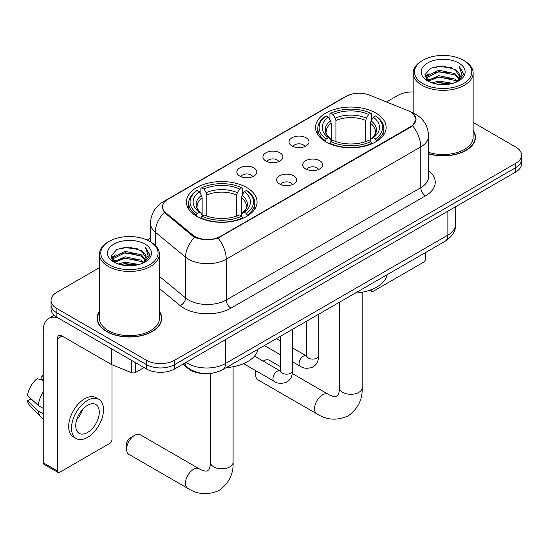 <?xml version="1.0" encoding="UTF-8"?>
<svg xmlns="http://www.w3.org/2000/svg" width="549" height="549" viewBox="0 0 549 549"><rect width="100%" height="100%" fill="white"/><g stroke="black" fill="none" stroke-linecap="round" stroke-linejoin="round"><path stroke-width="0.82" d="M246.727 187.538A35.308 20.382 0 0 0 208.249 183.119A35.308 20.382 0 0 0 186.454 201.95A35.308 20.382 0 0 0 196.796 216.368A35.308 20.382 0 0 0 235.274 220.78A35.308 20.382 0 0 0 257.069 201.95A35.308 20.382 0 0 0 246.727 187.538M375.797 113.019A35.308 20.382 0 0 0 337.319 108.606A35.308 20.382 0 0 0 315.524 127.437A35.308 20.382 0 0 0 325.866 141.848A35.308 20.382 0 0 0 364.344 146.267A35.308 20.382 0 0 0 386.139 127.437A35.308 20.382 0 0 0 375.797 113.019M291.951 145.931A9.992 5.771 180 0 1 289.968 144.298A9.992 5.771 180 0 1 293.276 137.126A9.992 5.771 180 0 1 306.081 137.772A9.992 5.771 180 0 1 308.064 144.298A9.992 5.771 180 0 1 291.951 145.931M304.867 146.528A5.998 3.459 0 0 0 303.254 144.84A5.998 3.459 0 0 0 297.345 143.962A5.998 3.459 0 0 0 293.166 146.528M265.853 160.994A9.992 5.771 180 0 1 263.87 159.361A9.992 5.771 180 0 1 267.178 152.19A9.992 5.771 180 0 1 279.983 152.835A9.992 5.771 180 0 1 281.966 159.361A9.992 5.771 180 0 1 265.853 160.994M278.768 161.591A5.998 3.459 0 0 0 277.156 159.91A5.998 3.459 0 0 0 271.254 159.032A5.998 3.459 0 0 0 267.068 161.591M239.755 176.064A9.992 5.771 180 0 1 237.772 174.431A9.992 5.771 180 0 1 241.086 167.26A9.992 5.771 180 0 1 253.892 167.905A9.992 5.771 180 0 1 255.875 174.431A9.992 5.771 180 0 1 239.755 176.064M252.67 176.661A5.998 3.459 0 0 0 251.065 174.973A5.998 3.459 0 0 0 245.156 174.095A5.998 3.459 0 0 0 240.977 176.661M305.656 168.907A9.992 5.771 180 0 1 303.672 167.28A9.992 5.771 180 0 1 306.987 160.109A9.992 5.771 180 0 1 319.786 160.747A9.992 5.771 180 0 1 321.769 167.28A9.992 5.771 180 0 1 305.656 168.907M318.571 169.504A5.998 3.459 0 0 0 316.965 167.822A5.998 3.459 0 0 0 311.057 166.944A5.998 3.459 0 0 0 306.877 169.504M279.558 183.977A9.992 5.771 180 0 1 277.581 182.343A9.992 5.771 180 0 1 280.889 175.172A9.992 5.771 180 0 1 293.694 175.817A9.992 5.771 180 0 1 295.678 182.343A9.992 5.771 180 0 1 279.558 183.977M292.473 184.574A5.998 3.459 0 0 0 290.867 182.886A5.998 3.459 0 0 0 284.958 182.007A5.998 3.459 0 0 0 280.779 184.574M408.25 110.768A17.987 10.383 180 0 1 410.652 111.934A17.987 10.383 180 0 1 415.922 119.277A17.987 10.383 180 0 1 410.652 126.62L220.348 236.489A17.987 10.383 180 0 1 192.898 235.102L165.736 212.71A17.987 10.383 180 0 1 162.483 206.753A17.987 10.383 180 0 1 167.754 199.411L346.433 96.253A17.987 10.383 180 0 1 369.463 95.087L408.25 110.768M203.933 373.526A19.984 11.536 180 0 1 188.211 368.612L182.858 364.2M99.458 311.393A32.309 18.652 0 0 0 97.132 318.351A32.309 18.652 0 0 0 106.595 331.541A32.309 18.652 0 0 0 141.8 335.583A32.309 18.652 0 0 0 161.749 318.351A32.309 18.652 0 0 0 159.416 311.393M97.461 320.033A32.309 18.652 0 0 0 97.351 320.527M413.342 113.924L416.156 119.167L412.635 125.755L410.885 127.018L218.09 238.074C210.96 240.222 203.83 240.222 196.7 238.074L192.665 236.029L164.295 212.408L162.25 207.22L163.17 203.912M99.458 267.665L56.897 292.24A19.984 11.536 0 0 0 51.043 300.399L51.043 309.101A19.984 11.536 0 0 0 56.897 317.26L146.398 368.935L146.398 364.584A19.984 11.536 0 0 0 174.657 364.584L515.696 167.685A19.984 11.536 0 0 0 521.55 159.526A19.984 11.536 0 0 1 515.696 167.685L174.657 364.584A19.984 11.536 0 0 1 146.398 364.584L56.897 312.909L146.398 364.584L146.398 360.233A19.984 11.536 0 0 0 174.657 360.233L515.696 163.334A19.984 11.536 0 0 0 521.55 155.175A19.984 11.536 0 0 0 515.696 147.015L473.135 122.441M51.043 304.75A19.984 11.536 0 0 0 56.897 312.909A19.984 11.536 0 0 1 51.043 304.75M428.584 153.878A32.309 18.652 0 0 0 475.461 137.229A32.309 18.652 0 0 0 473.135 130.271M413.177 91.985A19.984 11.536 0 0 0 397.936 95.348L386.469 101.963M150.488 238.211L147.201 240.105M51.043 300.399A19.984 11.536 0 0 0 56.897 308.559L146.398 360.233M161.53 320.527A32.309 18.652 0 0 0 161.413 320.033M475.242 139.405A32.309 18.652 0 0 0 475.132 138.904M146.398 368.935A19.984 11.536 0 0 0 174.657 368.935L515.696 172.036A19.984 11.536 0 0 0 521.55 163.877L521.55 155.175M371.035 289.762L371.083 289.797A3.328 1.921 120 0 0 371.776 291.32A3.328 1.921 120 0 0 373.444 291.155L423.368 262.326A3.328 1.921 120 0 0 425.729 258.25L425.729 252.416M422.902 83.647A28.644 16.539 0 0 0 463.411 83.647A28.644 16.539 0 0 0 463.411 60.26L464.351 60.809A29.975 17.307 0 0 1 473.135 73.044A29.975 17.307 0 0 1 454.627 89.034A29.975 17.307 0 0 1 421.961 85.28A29.975 17.307 0 0 1 413.177 73.044A29.975 17.307 0 0 1 421.961 60.809L422.902 60.26A28.644 16.539 0 0 0 422.902 83.647M428.584 152.354A29.975 17.307 0 0 0 473.135 137.229L473.135 73.044M428.584 153.658A31.972 18.46 0 0 0 475.132 137.229A31.972 18.46 0 0 0 473.135 130.799M431.933 82.872L438.843 81.101L452.856 83.345M433.909 83.469L438.843 82.46L450.811 83.853L437.91 82.83L434.046 83.51M427.63 80.655L438.843 75.659L454.929 79.056L457.523 81.197M428.309 81.211L438.843 77.018L454.929 80.415L456.802 81.849M426.697 79.722L427.067 76.112L438.843 70.217L454.929 73.614L459.335 78.61M426.552 79.063L427.067 77.471L438.843 71.583L454.929 74.973L459.019 79.262M456.631 81.986A16.655 9.614 0 0 0 459.808 76.332A16.655 9.614 0 0 0 454.929 69.538L459.801 76.661M458.703 62.984A21.981 12.689 0 0 0 427.657 62.957A21.981 12.689 0 0 0 427.513 80.875A21.981 12.689 0 0 0 427.609 80.929A21.981 12.689 0 0 0 458.792 80.875A21.981 12.689 0 0 0 458.703 62.984M454.929 69.538L442.968 65.962L430.67 68.227L424.967 74.671L428.748 81.533M457.996 81.321L463.308 74.582L463.411 73.374L459.094 66.148L461.812 74.245L456.809 81.904M464.351 60.809L463.411 60.26A28.644 16.539 0 0 0 422.902 60.26M459.094 66.148L463.411 73.648M430.382 68.371L437.91 66.511L451.402 67.719M425.187 77.121L427.644 75.192M433.051 72.893L437.91 71.946L450.921 73.017M433.051 78.329L437.91 77.388L450.921 78.459M425.043 76.585L429.078 73.717M427.191 80.243L429.078 79.159M280.628 366.787L269.346 360.274A11.323 6.54 120 0 0 263.685 360.83L263.184 361.125L263.685 360.83A11.323 6.54 120 0 0 263.197 361.132M256.246 370.966A11.323 6.54 120 0 0 255.676 374.699A11.323 6.54 120 0 0 258.023 379.887L316.903 413.884A11.323 6.54 -60 0 1 315.167 404.805A11.323 6.54 -60 0 1 322.565 394.827A11.323 6.54 -60 0 1 328.227 394.264C328.858 394.827 333.202 396.797 335.7 396.577L337.772 395.383C339.207 393.331 339.68 388.582 339.508 387.759A11.323 6.54 180 0 0 342.823 392.377A11.323 6.54 180 0 0 358.84 392.377A11.323 6.54 180 0 0 362.155 387.759C362.642 399.473 357.989 408.847 348.217 415.861C337.258 420.822 326.82 420.163 316.903 413.884M325.228 141.47L326.175 138.952A31.712 18.309 0 0 1 326.175 115.921L328.357 117.177A28.644 16.539 0 0 0 328.357 137.689L330.512 138.918L331.205 141.484M331.205 140.434L331.205 123.216L330.512 120.89L328.357 117.177M329.942 119.908L329.942 113.746L330.889 113.204A31.712 18.309 0 0 1 370.774 113.204L368.592 114.46A28.644 16.539 0 0 0 333.065 114.46L335.219 118.172L335.919 120.499L335.919 141.553M365.744 141.553L365.744 120.499L366.437 118.172L368.592 114.46M355.237 293.118A36.639 21.15 0 0 0 387.203 274.658M329.942 143.303A33.043 19.078 0 0 0 371.721 143.303L370.774 141.669A31.712 18.309 0 0 1 330.889 141.669L329.942 143.865M371.721 143.865L371.721 143.303M326.175 115.921L325.228 116.463A33.043 19.078 0 0 0 317.789 128.521A33.043 19.078 0 0 0 325.228 140.585M370.774 113.204L371.721 113.746L371.721 119.908M330.889 141.669L333.065 140.407A28.644 16.539 0 0 0 368.592 140.407L370.774 141.669M328.357 137.689L326.175 138.952M333.065 114.46L330.889 113.204M330.512 120.89A25.625 14.796 0 0 0 330.512 138.918L330.628 138.993C326.991 135.473 325.509 133.084 326.181 131.829A24.65 14.233 0 0 1 331.205 123.216M376.429 140.585A33.043 19.078 0 0 0 383.875 128.521A33.043 19.078 0 0 0 376.429 116.463L375.482 115.921A31.712 18.309 0 0 1 375.482 138.952L376.429 141.47M375.482 138.952L373.306 137.689A28.644 16.539 0 0 0 373.306 117.177L375.482 115.921M373.306 117.177L371.151 120.89L370.451 123.216L370.451 140.434L371.151 138.918L373.306 137.689M370.451 123.216A24.65 14.233 0 0 1 375.475 131.829C376.147 133.091 374.665 135.479 371.028 138.993L371.151 138.918A25.625 14.796 0 0 0 371.151 120.89M370.451 141.484L370.451 140.434M126.613 449.219L126.613 443.777A4.667 2.69 -60 0 1 129.907 438.068L134.622 435.35A11.323 6.54 120 0 0 126.613 449.219A11.323 6.54 120 0 0 128.96 454.4L187.84 488.397A11.323 6.54 -60 0 1 186.104 479.325A11.323 6.54 -60 0 1 193.502 469.34A11.323 6.54 -60 0 1 199.163 468.784C199.795 469.347 204.139 471.31 206.637 471.097L208.709 469.896C210.143 467.844 210.61 463.102 210.439 462.272A11.323 6.54 180 0 0 213.753 466.897A11.323 6.54 180 0 0 229.77 466.897A11.323 6.54 180 0 0 233.092 462.272C233.572 473.993 228.926 483.36 219.147 490.374C208.188 495.335 197.75 494.676 187.84 488.397M196.165 215.99L197.112 213.465A31.712 18.309 0 0 1 197.112 190.434L199.294 191.697A28.644 16.539 0 0 0 199.294 212.209L201.442 213.431L202.142 216.004M202.142 214.954L202.142 197.729L201.442 195.403L199.294 191.697M200.872 194.428L200.872 188.259L201.819 187.717A31.712 18.309 0 0 1 241.704 187.717L239.529 188.98A28.644 16.539 0 0 0 204.002 188.98L206.156 192.685L206.849 195.012L206.849 216.073M236.674 216.073L236.674 195.012L237.374 192.685L239.529 188.98M226.167 367.631A36.639 21.15 0 0 0 258.14 349.178M200.872 217.823A33.043 19.078 0 0 0 242.651 217.823L241.704 216.182A31.712 18.309 0 0 1 201.819 216.182L200.872 218.385M242.651 218.385L242.651 217.823M197.112 190.434L196.165 190.977A33.043 19.078 0 0 0 188.719 203.041A33.043 19.078 0 0 0 196.165 215.098M241.704 187.717L242.651 188.259L242.651 194.428M201.819 216.182L204.002 214.927A28.644 16.539 0 0 0 239.529 214.927L241.704 216.182M199.294 212.209L197.112 213.465M204.002 188.98L201.819 187.717M201.442 195.403A25.625 14.796 0 0 0 201.442 213.431L201.565 213.513C197.921 209.993 196.439 207.597 197.118 206.342A24.65 14.233 0 0 1 202.142 197.729M247.366 215.098A33.043 19.078 0 0 0 254.805 203.041A33.043 19.078 0 0 0 247.366 190.977L246.419 190.434A31.712 18.309 0 0 1 246.419 213.465L247.366 215.99M246.419 213.465L244.236 212.209A28.644 16.539 0 0 0 244.236 191.697L246.419 190.434M244.236 191.697L242.082 195.403L241.388 197.729L241.388 214.954L242.082 213.431L244.236 212.209M241.388 197.729A24.65 14.233 0 0 1 246.412 206.342C247.084 207.604 245.602 209.999 241.965 213.513L242.082 213.431A25.625 14.796 0 0 0 242.082 195.403M241.388 216.004L241.388 214.954M199.163 468.784L140.283 434.787A11.323 6.54 120 0 0 134.622 435.35L129.907 438.068M135.678 362.745L135.678 372.4L144.044 367.576M57.892 317.837A26.647 15.386 -120 0 0 48.758 318.393A26.647 15.386 -120 0 0 43.234 330.587L43.234 462.759L57.37 470.918L57.37 338.747A6.663 3.843 60 0 1 58.75 335.7A6.663 3.843 60 0 1 62.078 336.029L111.33 364.461L111.33 348.69M57.37 470.918A3.328 1.921 120 0 0 58.057 472.442L43.927 464.282A3.328 1.921 -60 0 1 43.234 462.759M58.057 472.442A3.328 1.921 120 0 0 59.724 472.277L109.656 443.455A3.328 1.921 120 0 0 112.01 439.372L112.01 364.776M135.678 372.4A3.328 1.921 180 0 1 131.417 372.62L111.776 364.68A3.328 1.921 180 0 1 111.33 364.461M87.517 432.516A16.655 9.614 120 0 0 98.395 417.844A16.655 9.614 120 0 0 95.842 404.496A16.655 9.614 120 0 0 87.517 405.32A16.655 9.614 120 0 0 76.634 419.999A16.655 9.614 120 0 0 79.186 433.346A16.655 9.614 120 0 0 87.517 432.516M76.757 419.608A16.655 9.614 120 0 0 82.734 409.259M43.234 376.374L41.827 375.941L41.827 379.29L43.234 380.107M98.841 399.308L96.013 397.675A22.646 13.08 120 0 0 84.69 398.794A22.646 13.08 120 0 0 69.895 418.757A22.646 13.08 120 0 0 73.367 436.901L76.187 438.534A22.646 13.08 120 0 0 87.517 437.416A22.646 13.08 120 0 0 102.313 417.453A22.646 13.08 120 0 0 98.841 399.308A22.646 13.08 120 0 0 87.517 400.427A22.646 13.08 120 0 0 72.722 420.383A22.646 13.08 120 0 0 76.187 438.534M43.234 391.945A21.981 12.689 120 0 0 38.238 405.491L27.45 395.404A17.321 9.999 120 0 1 37.112 378.666L43.234 380.519M43.234 408.381L38.238 405.491M33.283 400.859L30.346 399.164L27.45 400.839L38.238 410.933L43.234 413.816M38.238 410.933A21.981 12.689 120 0 0 40.949 417.068A21.981 12.689 120 0 0 42.609 418.379L43.234 418.743M43.234 375.55A17.321 9.999 120 0 0 41.827 375.941M27.45 400.839A17.321 9.999 120 0 0 29.495 405.148L40.949 417.068M109.182 264.776A28.644 16.539 0 0 0 149.692 264.776A28.644 16.539 0 0 0 149.692 241.388A28.644 16.539 0 0 0 149.692 241.382L150.639 241.931A29.975 17.307 0 0 1 159.416 254.166A29.975 17.307 0 0 1 140.908 270.156A29.975 17.307 0 0 1 108.242 266.402A29.975 17.307 0 0 1 99.458 254.166A29.975 17.307 0 0 1 108.242 241.931L109.182 241.388A28.644 16.539 0 0 0 109.182 264.776M99.458 254.166L99.458 318.351A29.975 17.307 0 0 0 108.242 330.587A29.975 17.307 0 0 0 140.908 334.341A29.975 17.307 0 0 0 159.416 318.351L159.416 254.166M99.458 311.928A31.972 18.46 0 0 0 97.461 318.351A31.972 18.46 0 0 0 106.829 331.404A31.972 18.46 0 0 0 141.676 335.405A31.972 18.46 0 0 0 161.413 318.351A31.972 18.46 0 0 0 159.416 311.928M118.213 263.994L125.131 262.223L139.144 264.467M120.197 264.597L125.131 263.582L137.092 264.975M113.904 261.77L125.131 256.781L141.217 260.178L143.804 262.326M114.597 262.34L125.131 258.14L141.217 261.537L143.083 262.971M112.984 260.844L113.355 257.234L125.131 251.346L141.217 254.736L145.622 259.732M112.833 260.185L113.355 258.593L125.131 252.705L141.217 256.095L145.307 260.384M142.918 263.108A16.655 9.614 0 0 0 146.096 257.46A16.655 9.614 0 0 0 141.217 250.66L146.082 257.783M144.984 244.106A21.981 12.689 0 0 0 113.945 244.079A21.981 12.689 0 0 0 113.801 261.997A21.981 12.689 0 0 0 113.897 262.051A21.981 12.689 0 0 0 145.08 261.997A21.981 12.689 0 0 0 144.984 244.106M141.217 250.66L129.248 247.091L116.951 249.349L111.255 255.793L115.029 262.662M144.277 262.443L149.589 255.704L149.699 254.496L145.375 247.276L148.1 255.367L143.09 263.026M150.639 241.931L149.692 241.388A28.644 16.539 0 0 0 109.182 241.388M145.375 247.276L149.692 254.77M116.669 249.493L124.198 247.633L137.689 248.841M111.468 258.243L113.924 256.314M119.339 254.015L124.198 253.068L137.209 254.139M119.339 259.451L124.198 258.51L137.209 259.581M120.334 264.632L124.198 263.952L137.078 264.982M111.33 257.707L115.359 254.839M113.471 261.365L115.359 260.281M165.736 212.71L165.736 213.829M192.898 235.102L192.898 236.214M220.348 236.489L220.348 237.024M410.652 126.62L410.652 127.155M188.211 368.022L188.211 368.612M428.584 170.698A33.311 19.229 180 0 1 425.489 195.835L230.951 308.154A6.663 3.843 60 0 1 226.236 299.994L420.781 187.676A26.647 15.386 0 0 0 428.584 176.799L428.584 136.001A26.647 15.386 180 0 1 420.781 146.878A23.319 13.464 -120 0 0 412.635 125.755M230.951 308.154A33.311 19.229 180 0 1 183.846 308.154A33.311 19.229 180 0 1 180.113 305.58L159.416 288.52M194.655 237.264A23.319 15.592 129.5 0 0 185.569 257.145L185.569 297.935A26.647 15.386 0 0 0 188.554 299.994A26.647 15.386 0 0 0 226.236 299.994L226.236 259.197A26.647 15.386 180 0 1 188.554 259.197A26.647 15.386 180 0 1 185.569 257.145L155.305 232.193A26.647 15.386 180 0 1 150.488 223.368L150.488 241.841M428.584 136.001C428.131 126.421 423.924 119.236 415.95 114.453L412.587 112.813A23.319 10.918 112 0 0 411.592 112.524M218.09 238.074A23.319 13.464 60 0 1 226.236 259.197L420.781 146.878L420.781 187.676A6.663 3.843 60 0 0 425.489 195.835M165.633 200.886A23.319 13.464 -120 0 0 163.122 201.812C155.147 206.602 150.941 213.787 150.488 223.368M163.122 201.812L344.703 96.981A23.319 13.464 60 0 1 346.474 96.226M164.295 212.408A23.319 15.592 129.5 0 0 155.305 232.193L155.305 245.424M174.657 360.233L174.657 368.935M515.696 163.334L515.696 172.036M56.897 308.559L56.897 317.26M159.416 276.373L185.569 297.935A6.663 4.454 -50.5 0 1 180.113 305.58M186.056 362.354A26.647 15.386 0 0 0 187.847 363.493A26.647 15.386 0 0 0 225.529 363.493L447.867 235.13A26.647 15.386 0 0 0 455.67 224.253C455.862 230.868 452.342 236.523 445.109 241.231L222.77 369.594A13.32 7.693 60 0 0 225.529 363.493L225.529 339.563M447.867 211.2L447.867 235.13A13.32 7.693 60 0 1 445.109 241.231M184.979 362.978A13.32 8.914 129.5 0 0 187.298 367.308L183.256 363.973M365.744 120.499A24.65 14.233 0 0 0 335.919 120.499M366.437 118.172A25.625 14.796 0 0 0 335.219 118.172M236.674 195.012A24.65 14.233 0 0 0 206.849 195.012M237.374 192.685A25.625 14.796 0 0 0 206.156 192.685M318.715 314.2L318.715 355.635A5.998 3.459 180 0 1 316.691 358.236A5.998 3.459 180 0 1 308.483 358.085A5.998 3.459 180 0 1 306.726 355.635L306.534 356.932L307.069 356.486M318.715 355.635C318.036 364.09 315.6 364.996 312.251 367.302C307.296 368.832 303.316 368.489 300.303 366.265A5.998 3.459 -60 0 1 299.383 361.462A5.998 3.459 -60 0 1 303.302 356.177A5.998 3.459 -60 0 1 303.57 356.033A5.998 3.459 -60 0 1 306.301 355.882L306.713 356.102M292.624 329.27L292.624 370.705A5.998 3.459 180 0 1 290.593 373.299A5.998 3.459 180 0 1 282.385 373.148A5.998 3.459 180 0 1 280.628 370.705L280.436 371.996L280.978 371.556M292.624 370.705C291.938 379.16 289.501 380.059 286.153 382.372C281.205 383.902 277.218 383.559 274.205 381.335A5.998 3.459 -60 0 1 273.292 376.532A5.998 3.459 -60 0 1 277.204 371.248A5.998 3.459 -60 0 1 277.471 371.103A5.998 3.459 -60 0 1 280.203 370.952L280.614 371.165M57.37 338.747L62.078 336.029M111.776 348.944L111.776 364.68M131.417 372.62L131.417 360.281M162.483 206.753L162.483 208.963M415.922 119.277L415.922 120.862M344.703 96.981L350.797 94.401M412.587 112.813L411.139 112.222M222.77 369.594C212.051 374.981 201.332 374.981 190.606 369.594L187.298 367.308M455.67 224.253L455.67 206.692M371.776 291.32L369.834 290.201M475.132 139.899L475.132 137.229M426.504 79.488L426.504 78.383M413.177 113.06L413.177 73.044M255.676 370.637L255.676 374.699M362.155 292.233L362.155 387.759M317.789 134.622L317.789 128.521M383.875 134.622L383.875 128.521M328.227 394.264L292.384 373.574M339.508 302.197L339.508 387.759M233.092 366.753L233.092 462.272M188.719 209.135L188.719 203.041M254.805 209.135L254.805 203.041M210.439 373.437L210.439 462.272M300.303 366.265L292.624 361.832M280.628 354.908L264.419 345.547M306.726 321.124L306.726 355.635M306.301 355.882L292.624 347.984M280.628 341.066L276.408 338.63M274.205 381.335L243.557 363.637M280.628 336.187L280.628 370.705M280.203 370.952L254.516 356.116M48.758 318.393L54.145 315.277M161.413 321.021L161.413 318.351M112.785 260.61L112.785 259.505M97.461 321.021L97.461 318.351"/></g></svg>
